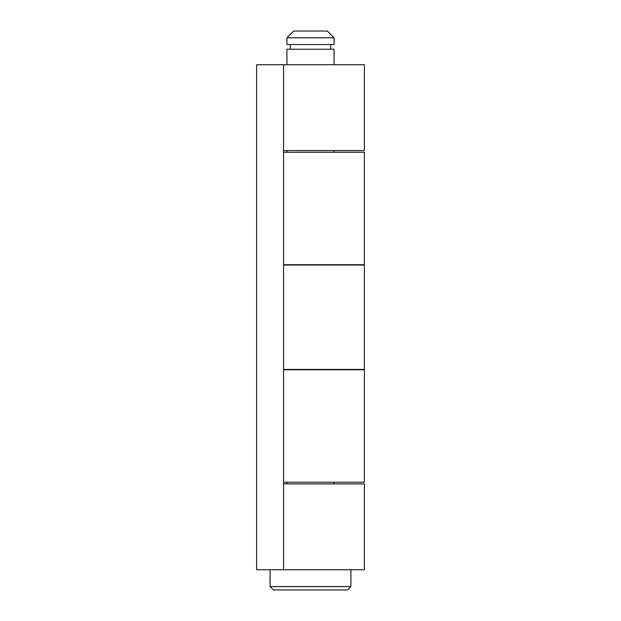 <?xml version="1.0" encoding="UTF-8"?>
<svg xmlns="http://www.w3.org/2000/svg" width="621" height="621" viewBox="0 0 621 621"><rect width="100%" height="100%" fill="white"/><g stroke="black" fill="none" stroke-linecap="round" stroke-linejoin="round"><path stroke-width="0.93" d="M283.564 483.891L364.372 483.891L364.372 569.752L256.628 569.752L256.628 64.716L364.372 64.716L364.372 150.577L283.564 150.577M283.564 265.051L364.372 265.051L364.372 369.417L283.564 369.417M283.564 369.759L364.372 369.759L364.372 482.207L283.564 482.207M283.564 152.254L364.372 152.254L364.372 264.709L283.564 264.709M283.564 64.716L283.564 569.752M347.535 589.95L273.465 589.95L270.096 586.581L350.904 586.581L347.535 589.95M270.096 569.752L270.096 586.581M350.904 569.752L350.904 586.581M334.067 64.716L334.067 49.23L286.933 49.23L286.933 64.716M286.933 150.577L286.933 152.254M286.933 482.207L286.933 483.891M334.067 150.577L334.067 152.254M334.067 482.207L334.067 483.891M290.302 44.518L290.302 49.23M330.698 44.518L330.698 49.23M334.067 37.78L286.933 37.78L286.933 44.518L334.067 44.518L334.067 37.78L327.337 31.05L293.663 31.05L286.933 37.78"/></g></svg>
